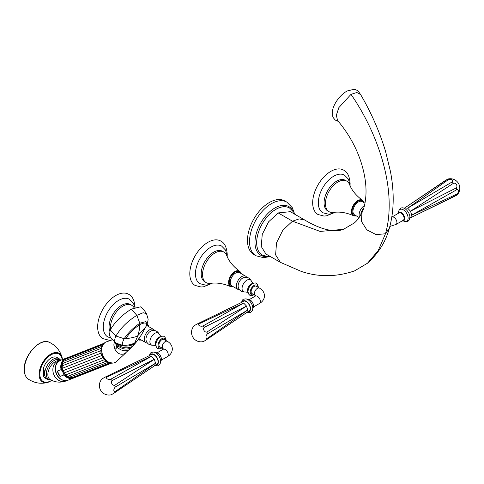 <?xml version="1.0" encoding="UTF-8"?>
<svg xmlns="http://www.w3.org/2000/svg" width="484" height="484" viewBox="0 0 484 484"><rect width="100%" height="100%" fill="white"/><g stroke="black" fill="none" stroke-linecap="round" stroke-linejoin="round"><path stroke-width="0.73" d="M206.946 332.06A2.765 2.16 -120 0 1 204.066 330.584A2.765 2.16 -120 0 1 204.236 327.353L202.959 326.01A2.765 1.5 -177.3 0 1 199.45 325.714A2.765 1.5 -177.3 0 1 199.118 323.79L197.841 323.663L194.417 325.52A9.505 9.505 0 0 0 203.631 341.48L206.946 339.435L207.479 338.268A2.765 1.5 -62.7 0 1 205.978 337.021A2.765 1.5 -62.7 0 1 207.479 333.839L206.946 332.06L246.507 306.082L243.658 303.075L240.808 302.79L228.896 308.58L240.808 302.79M207.479 333.839L247.693 310.056L246.507 306.082L204.236 327.353M207.479 338.268L247.693 310.056L246.622 312.597L235.545 320.087L246.507 312.664M206.946 339.435L235.545 320.087M197.841 323.663L228.896 308.58M199.118 323.79L243.658 303.075L202.959 326.01M246.568 312.634L249.042 311.2A5.699 3.291 -120 0 0 250.222 308.592A5.699 3.291 -120 0 0 247.735 302.857A5.699 3.291 -120 0 0 243.343 301.326L240.869 302.754M251.982 293.57A4.235 2.444 -60 0 1 251.105 291.634A4.235 2.444 -60 0 1 252.957 287.369A4.235 2.444 -60 0 1 256.224 286.238L259.521 288.143A4.235 2.444 -60 0 0 256.26 289.275A4.235 2.444 -60 0 0 254.409 293.54A4.235 2.444 -60 0 0 255.286 295.476L251.982 293.57M251.456 281.228C249.865 277.925 247.288 276.709 243.718 277.568A6.528 3.769 120 0 0 238.122 286.008A6.528 3.769 -60 0 0 238.231 287.079C239.265 290.6 241.613 292.221 245.267 291.955A6.849 3.957 -60 0 1 242.054 288.543A6.849 3.957 120 0 1 246.072 280.714A6.849 3.957 120 0 1 251.456 281.228L253.241 283.412M239.513 289.795A7.659 4.423 -60 0 1 237.989 289.444A7.659 4.423 -60 0 1 236.404 285.935A7.659 4.423 120 0 1 239.743 278.233A7.659 4.423 120 0 1 245.642 276.176L239.501 272.631A7.659 4.423 120 0 0 233.603 274.682A7.659 4.423 120 0 0 230.257 282.39A7.659 4.423 -60 0 0 231.842 285.893L237.989 289.444M246.713 277.32A7.659 4.423 120 0 0 245.642 276.176M233.161 286.655A8.458 4.882 120 0 1 229.21 282.438A8.458 4.882 -60 0 1 234.165 272.776A8.458 4.882 -60 0 1 240.82 273.393M233.318 286.746A8.893 5.136 120 0 1 230.68 286.637A8.893 5.136 120 0 1 228.593 282.438A8.893 5.136 -60 0 1 232.635 273.327A8.893 5.136 -60 0 1 239.562 271.252A8.893 5.136 -60 0 1 240.978 273.484M239.562 271.252C233.125 266.388 228.841 261.148 226.712 255.54A17.648 10.188 -60 0 0 223.85 252.061A17.648 10.188 -60 0 0 210.25 256.786A17.648 10.188 -60 0 0 202.548 274.549A17.648 10.188 120 0 0 206.202 282.626A17.648 10.188 120 0 0 210.649 283.364C216.778 282.438 223.457 283.527 230.68 286.637M206.202 282.626L204.865 281.857A17.648 10.188 -60 0 1 201.211 273.775A17.648 10.188 -60 0 1 208.913 256.018A17.648 10.188 -60 0 1 222.513 251.287L223.85 252.061M227.353 257.022L225.568 250.095L221.624 246.072A21.72 12.542 -60 0 0 204.895 251.94A21.72 12.542 -60 0 0 195.445 273.775A21.72 12.542 120 0 0 199.898 283.691L205.464 285.094L207.588 284.87L212.252 283.182M210.764 283.896L203.552 286.788L201.066 287L195.106 285.439A25.634 14.798 120 0 1 189.807 273.708A25.634 14.798 -60 0 1 200.987 247.923A25.634 14.798 -60 0 1 220.74 241.044C224.558 242.829 226.73 247.294 227.244 254.445L227.226 255.377M456.206 195.33L410.408 217.836L422.441 211.986L410.529 217.77L411.709 215.162L456.739 194.163L456.206 195.33L456.92 195.046L453.49 196.897L422.441 211.986M447.101 179.558L404.824 207.896L444.385 181.125L447.706 179.086L447.101 179.558L448.378 179.685A2.765 1.682 177.1 0 1 451.887 179.77A2.765 1.682 177.1 0 1 452.219 181.899L453.49 183.248A2.765 2.341 -120 0 1 456.503 184.646A2.765 2.341 -120 0 1 456.206 187.949L456.739 189.728A2.765 1.682 -57.1 0 1 458.415 191.077A2.765 1.682 -57.1 0 1 456.739 194.163M456.739 189.728L411.709 215.162L410.529 211.187L456.206 187.949M453.49 183.248L410.529 211.187L407.673 208.18L452.219 181.899M448.378 179.685L407.673 208.18L404.715 207.969L415.792 200.473M404.079 218.369A4.235 2.444 -120 0 0 402.234 214.103A4.235 2.444 -120 0 0 398.967 212.972L391.834 217.092A4.235 2.444 -120 0 1 395.089 218.254A4.235 2.444 -120 0 1 396.922 222.501A4.235 2.444 -120 0 1 396.045 224.437L403.202 220.305A4.235 2.444 -120 0 0 404.079 218.369M360.822 214.848A6.528 3.769 -60 0 1 363.653 208.416M359.497 217.013A7.659 4.423 120 0 1 359.104 214.896A7.659 4.423 -60 0 1 364.464 205.549M359.152 217.516L354.542 214.854A7.659 4.423 120 0 1 352.957 211.351A7.659 4.423 -60 0 1 356.303 203.643A7.659 4.423 -60 0 1 362.201 201.592L364.978 203.195M356.036 215.713A8.458 4.882 120 0 1 352.086 211.502A8.458 4.882 -60 0 1 357.035 201.834A8.458 4.882 -60 0 1 363.696 202.451M356.194 215.803A8.893 5.136 120 0 1 353.55 215.695A8.893 5.136 120 0 1 351.469 211.502A8.893 5.136 -60 0 1 355.504 202.391A8.893 5.136 -60 0 1 362.431 200.309A8.893 5.136 -60 0 1 363.847 202.542M362.431 200.309C356 195.445 351.717 190.212 349.587 184.604A17.648 10.188 -60 0 0 346.726 181.119A17.648 10.188 -60 0 0 333.125 185.85A17.648 10.188 -60 0 0 325.417 203.607A17.648 10.188 120 0 0 329.078 211.689A17.648 10.188 120 0 0 333.524 212.422C339.653 211.496 346.332 212.591 353.55 215.695M329.078 211.689L327.741 210.915A17.648 10.188 -60 0 1 324.08 202.838A17.648 10.188 -60 0 1 331.788 185.076A17.648 10.188 -60 0 1 345.388 180.344L346.726 181.119M350.228 186.086L348.438 179.153L344.493 175.129A21.72 12.542 -60 0 0 327.771 180.998A21.72 12.542 -60 0 0 318.315 202.832A21.72 12.542 120 0 0 322.774 212.754L328.34 214.152L330.463 213.928L335.128 212.24M333.639 212.954L326.428 215.846L323.935 216.058L317.982 214.497A25.634 14.798 120 0 1 312.676 202.772A25.634 14.798 -60 0 1 323.863 176.981A25.634 14.798 -60 0 1 343.61 170.108C347.433 171.887 349.605 176.351 350.12 183.503L350.101 184.434M114.793 385.264A2.765 2.16 -120 0 1 111.913 383.794A2.765 2.16 -120 0 1 112.076 380.557L110.8 379.214A2.765 1.5 -177.3 0 1 107.297 378.918A2.765 1.5 -177.3 0 1 106.964 376.994L105.687 376.873L102.263 378.724A9.505 9.505 0 0 0 111.477 394.684L114.793 392.645L115.319 391.477A2.765 1.5 -62.7 0 1 113.825 390.225A2.765 1.5 -62.7 0 1 115.319 387.043L114.793 385.264L154.354 359.285L151.504 356.278L148.655 355.994L136.736 361.784L148.655 355.994M115.319 387.043L155.533 363.26L154.354 359.285L112.076 380.557M115.319 391.477L155.533 363.26L154.469 365.801L143.391 373.291L154.354 365.874M114.793 392.645L143.391 373.291M105.687 376.873L136.736 361.784M106.964 376.994L151.504 356.278L110.8 379.214M154.414 365.837L156.889 364.41A5.699 3.291 -120 0 0 158.068 361.796A5.699 3.291 -120 0 0 155.582 356.061A5.699 3.291 -120 0 0 151.19 354.53L148.709 355.964M159.829 346.78A4.235 2.444 -60 0 1 158.952 344.838A4.235 2.444 -60 0 1 160.803 340.579A4.235 2.444 -60 0 1 164.064 339.441L167.367 341.347A4.235 2.444 -60 0 0 164.106 342.484A4.235 2.444 -60 0 0 162.255 346.744A4.235 2.444 -60 0 0 163.132 348.686L159.829 346.78M159.303 334.432C157.711 331.129 155.134 329.913 151.565 330.772A6.528 3.769 120 0 0 145.968 339.211A6.528 3.769 -60 0 0 146.071 340.288C147.112 343.803 149.453 345.431 153.113 345.159A6.849 3.957 -60 0 1 149.901 341.746A6.849 3.957 120 0 1 153.912 333.918A6.849 3.957 120 0 1 159.303 334.432L161.087 336.616M147.36 343.005A7.659 4.423 -60 0 1 145.835 342.648A7.659 4.423 -60 0 1 144.244 339.139A7.659 4.423 120 0 1 147.59 331.437A7.659 4.423 120 0 1 153.488 329.386L147.348 325.835A7.659 4.423 120 0 0 146.555 325.538M145.835 342.648L139.688 339.096A7.659 4.423 -60 0 1 138.981 338.498M154.559 330.53A7.659 4.423 120 0 0 153.488 329.386M146.918 324.691A8.458 4.882 -60 0 1 148.667 326.597M138.436 339.26A8.458 4.882 120 0 0 141.007 339.859M147.088 324.262A8.893 5.136 -60 0 1 147.408 324.455A8.893 5.136 -60 0 1 148.824 326.688M138.158 339.641A8.893 5.136 120 0 0 138.521 339.841A8.893 5.136 120 0 0 141.165 339.95M134.056 307.697A17.648 10.188 -60 0 0 131.696 305.265A17.648 10.188 -60 0 0 118.096 309.99A17.648 10.188 -60 0 0 110.394 327.753A17.648 10.188 120 0 0 110.491 329.519M130.668 304.672A17.66 10.194 -60 0 0 116.959 309.004A17.66 10.194 -60 0 0 109.045 326.984A17.66 10.194 120 0 0 109.705 331.213A17.648 10.188 -60 0 1 109.057 326.984A17.648 10.188 -60 0 1 116.759 309.222A17.648 10.188 -60 0 1 130.359 304.49L131.696 305.265M134.873 307.346L133.409 303.299L129.464 299.275A21.72 12.542 -60 0 0 112.742 305.144A21.72 12.542 -60 0 0 103.286 326.978A21.72 12.542 120 0 0 107.744 336.894L111.241 338.153M112.306 339.81L108.912 340.204L102.959 338.649A25.634 14.798 120 0 1 97.653 326.918A25.634 14.798 -60 0 1 108.84 301.121A25.634 14.798 -60 0 1 128.593 294.254C132.41 296.039 134.576 300.503 135.09 307.649M131.267 309.143L140.439 306.856C142.217 307.83 144.244 310.105 146.513 313.686L143.173 312.724L136.839 315.338L131.267 309.143C121.853 315.09 114.859 322.017 110.279 329.931L109.396 335.231C110.304 337.354 112.494 339.974 115.96 343.102L116.051 343.162C114.309 341.867 114.278 339.49 115.966 336.023C120.534 328.134 127.492 321.243 136.839 315.338L139.797 323.233L139.822 324.582L139.229 330.227L138.049 335.412L134.528 343.319L130.571 344.856L122.561 345.522L116.426 343.41M115.694 342.908L117.37 347.337L117.884 345.848L117.703 344.796L116.801 343.658C122.64 346.732 128.369 346.895 133.989 344.136L137.045 341.117L133.457 345.467L124.872 353.562C120.976 355.226 117.679 353.864 114.968 349.472L117.37 347.337C121 350.646 124.739 351.547 128.587 350.035L124.872 353.562M136.083 342.357L129.313 349.502M112.463 339.756L105.905 342.019C95.384 347.306 106.19 368.403 116.081 361.899L125.967 352.739M117.17 343.949L116.051 343.162L122.47 345.243C127.346 345.473 131.466 344.668 134.824 342.841L136.948 341.25M146.513 313.68L147.989 318.647C148.334 319.101 147.965 321.14 146.888 324.764L146.005 321.564L139.797 323.233C132.991 328.007 127.788 333.173 124.182 338.733L115.966 336.023L110.279 329.931M125.713 338.715C129.149 333.373 133.85 328.66 139.822 324.582C145.666 321.836 147.668 322.683 145.817 327.111L138.049 335.412C136.803 336.731 132.689 337.832 125.713 338.715L124.182 338.733C122.585 341.728 122.016 343.9 122.47 345.243L122.561 345.522M114.363 341.795L113.831 345.038L114.968 349.472M102.408 346.145L101.247 348.317L61.91 363.793L62.418 363.52L63.053 361.506L62.212 362.002L61.359 366.309L61.535 370.042L62.333 370.98L102.505 355.25M61.849 370.556L63.477 373.212L103.618 357.482M63.156 373.073L63.773 374.422L64.771 375.088L65.564 374.955L105.082 359.424M65.019 375.118L66.635 376.619L67.439 376.431L106.795 360.967M61.668 368.566L101.005 353.139L102.826 357.827L104.393 359.751L106.262 361.227L108.591 362.038M61.522 366.116L100.86 350.664L101.247 348.317L101.803 348.147M101.815 352.854L101.005 353.139L100.86 350.664L101.586 350.44M63.773 374.422L63.846 374.973L60.083 376.443L57.348 371.101L61.111 369.625L61.535 370.042M62.333 370.98L62.273 371.343M63.477 373.212L63.543 373.866M66.877 376.576L67.01 376.848A10.206 8.307 -111.4 0 1 66.635 376.619L67.439 376.431L71.638 377.695M71.257 378.016L73.048 378.071L71.771 377.816M68.928 377.502L70.095 378.252L71.16 378.052L110.382 362.667M67.01 376.848L68.71 377.617M103.298 344.481L64.057 359.818L63.144 360.392L62.793 361.729M104.266 343.331L65.443 358.535L64.172 359.775M61.91 363.793L61.698 363.92A10.206 8.307 -111.4 0 1 61.819 363.502M57.348 371.101A10.642 8.658 68.6 0 0 58.407 373.95A10.642 8.658 68.6 0 0 60.083 376.443M58.963 361.137A10.588 8.615 68.6 0 0 56.682 374.616A10.588 8.615 68.6 0 0 66.568 380.551M47.196 379.262L45.121 378.064A11.894 6.867 -60 0 1 43.463 376.298L44.238 375.784L44.238 370.581L43.463 368.021A11.894 6.867 -60 0 1 57.015 357.47L59.09 358.668A11.894 6.867 -60 0 0 49.925 361.851A11.894 6.867 -60 0 0 44.734 373.823A11.894 6.867 120 0 0 47.196 379.262L51.032 379.94M43.463 376.298A1.089 0.629 120 0 1 43.385 375.965L43.385 368.439A1.089 0.629 -60 0 1 43.463 368.021M43.893 375.033L43.893 370.387L44.238 370.581M43.893 370.387L43.578 368.548L43.578 376.074L43.893 375.118A1.089 0.907 0 0 0 44.238 375.784M290.339 211.671L278.197 212.924L292.511 221.188L299.166 218.889L304.793 220.038L290.339 211.671M280.405 262.34L301.29 271.415C318.587 277.259 336.344 277.078 354.566 270.883L367.489 263.217L378.258 250.518L385.47 233.778L389.354 228.212C394.097 211.187 394.448 192.196 390.394 171.233L385.633 151.655C379.631 131.787 371.295 112.754 360.616 94.555L356.871 92.498L350.997 94.35L338.842 107.642L336.362 115.204L337.536 120.425C348.081 132.906 355.807 146.483 360.713 161.154C364.603 173 366.358 183.987 365.977 194.114C365.565 201.997 364.24 208.156 361.996 212.597C359.63 217.304 357.023 220.783 354.179 223.033L343.459 229.325L320.154 231.431L292.511 221.188L282.892 230.124L276.539 242.793L275.608 254.899L280.405 262.34L265.904 253.991L261.239 246.471L262.255 234.389L268.62 221.799L278.197 212.924M350.997 94.35C374.047 127.564 388.495 168.644 389.136 201.804C389.414 213.722 388.192 224.382 385.47 233.778L376.11 234.607L366.805 229.839L361.397 221.327L361.996 212.597M332.496 110.654A16.928 7.925 -52 0 1 332.732 109.511A16.928 7.925 -52 0 1 347.209 90.968L353.967 89.316L355.462 89.576L358.033 90.853L360.526 94.41M255.933 255.764A30.952 17.872 120 0 1 249.52 241.595A30.952 17.872 -60 0 1 263.036 210.443A30.952 17.872 -60 0 1 286.885 202.149L284.84 200.969A30.952 17.872 -60 0 0 260.991 209.263A30.952 17.872 -60 0 0 247.481 240.415A30.952 17.872 120 0 0 253.888 254.584L255.933 255.764L263.605 257.694L269.515 256.641M247.923 311.847A6.123 3.539 -120 0 0 250.524 308.768A6.123 3.539 60 0 0 247.076 301.877A6.123 3.539 60 0 0 242.224 301.974M248.008 299.62A4.894 2.825 60 0 1 251.644 301.314A4.894 2.825 60 0 1 253.562 306.003A4.894 2.825 60 0 1 252.86 308.018M250.379 300.183A4.677 2.698 60 0 1 253.549 305.676M249.248 299.608L255.286 296.123A4.235 2.444 60 0 1 258.553 297.261A4.235 2.444 60 0 1 260.398 301.52A4.235 2.444 60 0 1 259.521 303.462L253.483 306.947M257.966 287.242A5.487 3.164 120 0 0 253.912 285.542A5.487 3.164 120 0 0 250.222 292.142A5.487 3.164 -60 0 0 253.725 294.581M252.999 283.521A5.161 2.977 120 0 0 247.542 290.327A5.161 2.977 -60 0 0 248.026 292.142M222.821 251.468A17.66 10.194 -60 0 0 209.112 255.794A17.66 10.194 -60 0 0 201.205 273.781A17.66 10.194 120 0 0 205.174 282.033M398.532 212.494A6.776 3.914 60 0 1 403.36 209.838A6.776 3.914 60 0 1 408.115 218.115A6.776 3.914 -120 0 1 403.396 220.922M402.125 220.928A4.894 2.825 -120 0 0 403.577 220.843A4.894 2.825 -120 0 0 404.691 218.55A4.894 2.825 -120 0 0 402.488 213.559A4.894 2.825 -120 0 0 398.689 212.379A4.894 2.825 -120 0 0 397.89 213.595M402.216 220.879A4.677 2.698 -120 0 0 404.394 218.55A4.677 2.698 -120 0 0 401.659 213.208A4.677 2.698 -120 0 0 397.975 213.541M345.697 180.526A17.66 10.194 -60 0 0 331.988 184.858A17.66 10.194 -60 0 0 324.074 202.838A17.66 10.194 120 0 0 328.049 211.097M155.769 365.051A6.123 3.539 -120 0 0 158.371 361.971A6.123 3.539 60 0 0 154.922 355.087A6.123 3.539 60 0 0 150.07 355.177M155.854 352.824A4.894 2.825 60 0 1 159.484 354.524A4.894 2.825 60 0 1 161.408 359.213A4.894 2.825 60 0 1 160.7 361.221M158.226 353.393A4.677 2.698 60 0 1 161.396 358.88M157.094 352.812L163.132 349.327A4.235 2.444 60 0 1 166.399 350.464A4.235 2.444 60 0 1 168.244 354.724A4.235 2.444 60 0 1 167.367 356.666L161.329 360.15M165.806 340.446A5.487 3.164 120 0 0 161.759 338.746A5.487 3.164 120 0 0 158.068 345.346A5.487 3.164 -60 0 0 161.571 347.784M160.845 336.725A5.161 2.977 120 0 0 155.382 343.531A5.161 2.977 -60 0 0 155.866 345.346M116.644 343.573L117.703 344.796C122.537 348.111 127.34 348.698 132.114 346.562L133.457 345.467M115.458 342.726L116.898 347.948M117.884 345.848C122.113 349.182 126.378 349.914 130.668 348.063L131.588 347.379M108.936 361.832L108.101 362.28L110.461 362.492M110.8 362.752L111.84 362.879M104.205 343.356L103.576 344.094M102.886 344.614L102.136 346.211M102.142 346.235L63.053 361.506M62.418 363.52L62.176 368.342L62.847 370.78L65.564 374.955L67.439 376.431M62.279 371.258A10.206 8.307 -111.4 0 1 62.103 370.817M63.483 373.503A10.206 8.307 -111.4 0 1 63.229 373.11M68.286 380.115C63.604 381.428 59.774 379.583 56.797 374.568C54.166 367.973 55.406 363.212 60.524 360.296A10.642 8.658 -111.4 0 0 56.876 374.549A10.642 8.658 -111.4 0 0 68.286 380.115L74.367 377.677A10.642 8.658 -111.4 0 1 73.58 378.04A10.642 8.658 -111.4 0 1 63.846 374.973M69.109 377.738A10.206 8.307 -111.4 0 1 68.77 377.635M65.092 375.409A10.206 8.307 -111.4 0 1 64.771 375.088M74.234 377.605L73.756 377.75M61.111 369.625A10.642 8.658 -111.4 0 1 65.818 358.221A10.642 8.658 -111.4 0 1 66.671 357.948L60.524 360.296M61.553 368.808A10.206 8.307 -111.4 0 1 61.474 368.342M61.359 366.309A10.206 8.307 -111.4 0 1 61.377 365.856M104.447 343.114L66.653 358.057M65.443 358.535L64.681 359.576M64.057 359.818L63.307 361.403M59.72 360.665L57.892 361.379A10.588 8.615 68.6 0 0 54.269 375.566A10.588 8.615 68.6 0 0 65.612 381.102L67.445 380.388M65.612 381.102C59.962 382.892 54.771 382.33 50.04 379.402A10.588 6.117 -60 0 1 47.849 374.555A10.588 6.117 -60 0 1 51.903 364.531A10.588 6.117 -60 0 1 59.677 360.683M60.476 360.308A11.241 6.492 -60 0 0 51.631 362.437A11.241 6.492 -60 0 0 46.289 374.186A11.241 6.492 120 0 0 50.868 379.855M62.176 359.642A15.851 9.154 120 0 0 50.324 355.28A15.851 9.154 120 0 0 39.857 374.241A15.851 9.154 120 0 0 51.746 380.297M49.428 342.351A21.217 12.251 120 0 0 33.263 348.661A21.217 12.251 120 0 0 24.333 369.655A21.217 12.251 120 0 0 28.235 379.057C25.573 377.103 24.23 373.902 24.2 369.449C23.607 355.431 40.226 337.136 49.428 342.351C55.975 345.594 60.222 350.731 62.164 357.755L62.466 359.533A16.559 9.559 120 0 0 62.164 357.755A16.559 9.559 120 0 0 49.368 355.038A16.559 9.559 120 0 0 39.107 374.38A16.559 9.559 120 0 0 47.946 382.384L51.994 380.412M43.893 373.079A1.089 0.629 0 0 0 44.213 373.521M43.385 375.965L43.578 376.074A1.089 0.629 120 0 0 43.651 376.407M43.651 368.13A1.089 0.629 -60 0 0 43.578 368.548L43.385 368.439M270.272 256.556L268.118 256.683L262.316 255.135A27.219 15.712 120 0 1 256.677 242.672A27.219 15.712 -60 0 1 268.559 215.283A27.219 15.712 -60 0 1 289.535 207.993L289.505 207.975A27.219 15.712 -60 0 1 289.517 207.981M262.316 255.135L262.286 255.116A27.219 15.712 -60 0 1 262.286 255.116A27.219 15.712 -60 0 1 256.653 242.659A27.219 15.712 -60 0 1 268.529 215.265A27.219 15.712 -60 0 1 289.505 207.975M266.557 256.568A28.09 16.22 -60 0 1 254.983 242.405A28.09 16.22 -60 0 1 270.604 210.988A28.09 16.22 -60 0 1 292.899 210.945M241.51 302.385L242.442 300.056L243.434 299.203L246.041 298.828L247.953 299.584L249.611 300.897L251.408 303.25L252.557 306.009L252.86 308.205L252.267 310.776L250.912 312.192L249.677 312.622L247.215 312.259M247.76 299.717C250.839 299.529 252.793 301.592 253.616 305.924L252.648 308.187M259.521 303.462C262.655 301.671 264.318 299.118 264.506 295.803C264.318 292.487 262.655 289.934 259.521 288.143M256.03 295.803L255.286 296.123M256.096 296.135L255.286 295.476M254.118 294.804L251.547 295.682L249.774 295.24L248.51 293.897L248.002 291.61C248.225 288.361 249.677 285.784 252.358 283.866C254.052 283.279 256.829 280.968 258.365 287.133L258.353 287.466M245.267 291.955L248.05 292.403M456.92 195.046A9.505 9.505 0 0 0 447.706 179.086M409.821 218.181L410.529 217.77M403.329 220.946L405.271 221.732L407.927 221.339L409.282 219.93L409.875 217.358C410.305 211.484 400.625 202.143 398.471 212.355L398.477 212.543M402.083 220.952L403.698 220.783M398.804 212.307L397.848 213.619M389.838 226.47L396.045 224.437M404.122 208.302L404.824 207.896M149.356 355.589L150.288 353.26L151.28 352.412L153.888 352.031L155.8 352.788L157.457 354.1L159.248 356.454L160.404 359.219L160.706 361.415L160.113 363.98L158.758 365.396L157.524 365.825L155.055 365.462M155.6 352.921C158.685 352.733 160.64 354.802 161.462 359.128L160.494 361.391M167.367 356.666C170.501 354.875 172.159 352.322 172.346 349.006C172.159 345.691 170.501 343.138 167.367 341.347M163.876 349.006L163.132 349.327M163.943 349.339L163.132 348.686M161.965 348.008L159.393 348.885L157.621 348.45L156.356 347.101L155.848 344.814C156.072 341.565 157.524 338.988 160.204 337.076C161.898 336.483 164.669 334.172 166.206 340.337L166.2 340.675M153.113 345.159L155.896 345.612M138.521 339.841L138.14 339.665M147.1 324.238L147.408 324.455M146.888 324.764L141.612 334.553L137.486 340.548M102.826 346.06L101.882 346.302M66.683 376.619L67.258 376.491M108.101 362.28L68.323 377.689M111.871 362.867L73.048 378.071M112.215 362.897L74.802 377.544M67.094 357.743L66.187 358.299M62.261 363.587L61.728 363.895M60.784 360.193L59.09 358.668M47.946 382.384C40.886 384.217 34.316 383.11 28.235 379.057M389.354 228.212C385.76 241.679 378.47 253.344 367.489 263.217M304.793 220.038C318.611 228.436 333.676 233.167 343.459 229.325M332.732 109.511L332.78 116.505L333.361 117.818L335.273 120.062L338.425 121.472M294.744 214.17L293.764 212.21L289.535 207.993M294.435 213.474L292.36 207.763L286.885 202.149"/></g></svg>
